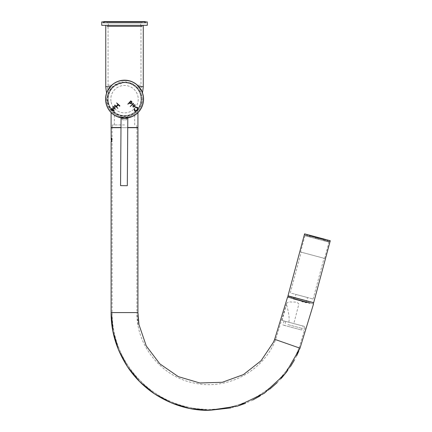 <?xml version="1.0" encoding="UTF-8"?>
<svg xmlns="http://www.w3.org/2000/svg" width="432" height="432" viewBox="0 0 432 432"><rect width="100%" height="100%" fill="white"/><g stroke="black" fill="none" stroke-linecap="round" stroke-linejoin="round"><path stroke-width="0.32" stroke-dasharray="2.16 1.62" d="M141.394 99.166A16.88 16.88 0 0 0 124.519 82.291A16.88 16.88 0 0 0 107.638 99.166A16.88 16.88 0 0 0 124.519 116.046A16.88 16.88 0 0 0 141.394 99.166A16.88 16.88 0 0 0 124.519 82.291A16.88 16.88 0 0 0 107.638 99.166A16.88 16.88 0 0 0 124.519 116.046A16.88 16.88 0 0 0 141.394 99.166M143.273 99.166A18.754 18.754 0 0 1 124.519 117.925A18.754 18.754 0 0 1 105.759 99.166A18.754 18.754 0 0 1 124.519 80.411A18.754 18.754 0 0 1 143.273 99.166A18.754 18.754 0 0 1 124.519 117.925A18.754 18.754 0 0 1 105.759 99.166A18.754 18.754 0 0 1 124.519 80.411A18.754 18.754 0 0 1 143.273 99.166M110.29 86.654L110.543 86.654C116.365 78.554 132.667 78.554 138.494 86.654L138.856 86.654M105.759 25.304L143.273 25.304L105.759 25.304M143.273 86.654L138.494 86.654C140.503 89.159 141.728 91.217 142.166 92.815L142.452 92.815A54.853 54.853 0 0 0 142.457 92.788M106.677 92.815L106.585 92.815A18.754 18.754 0 0 1 107.217 91.384L108.059 85.223L111.974 85.223L108.059 85.223L108.059 26.568L140.972 26.568L140.972 85.223L137.057 85.223L141.82 91.384L142.166 92.815L141.583 91.384L137.057 85.223L140.972 85.223L141.82 91.384A18.754 18.754 0 0 1 142.452 92.815L142.166 92.815C141.739 91.233 140.513 89.181 138.494 86.654C132.667 78.554 116.365 78.554 110.543 86.654C108.529 89.159 107.303 91.217 106.871 92.815C107.298 91.233 108.518 89.181 110.543 86.654L105.759 86.654M111.974 85.223C117.115 79.045 131.895 79.029 137.057 85.223C131.922 79.045 117.142 79.029 111.974 85.223L107.455 91.384L106.871 92.815L107.455 91.384L111.974 85.223M140.972 26.568L108.059 26.568M106.877 25.304L142.155 25.304L106.877 25.304L106.877 26.568L142.155 26.568L142.155 25.304M142.155 26.568L106.877 26.568M141.966 21.929L106.877 21.929L141.966 21.929M141.966 22.729L106.877 22.729L141.966 22.729M105.149 22.939L144.099 22.939L105.149 22.939M105.149 21.929L144.099 21.929L105.149 21.929M145.811 21.929L103 21.929L145.811 21.929M145.811 22.939L103 22.939L145.811 22.939M140.508 22.729L108.356 22.729L140.508 22.729M108.529 26.147L140.681 26.147L108.529 26.147M141.593 26.147L107.26 26.147L141.593 26.147M141.593 25.304L107.26 25.304L141.593 25.304M101.731 25.304L147.301 25.304M101.731 21.929L147.301 21.929M124.519 117.968C130.718 117.034 134.109 116.041 134.687 114.971C134.114 116.035 130.723 117.034 124.519 117.968C130.718 117.034 134.109 116.041 134.687 114.971C134.114 116.035 130.723 117.034 124.519 117.968C116.964 118.222 111.137 112.568 111.1 112.325C111.164 112.59 116.969 118.222 124.519 117.968C116.964 118.222 111.137 112.568 111.1 112.325C111.164 112.59 116.969 118.222 124.519 117.968C132.073 118.222 137.889 112.574 137.938 112.325C137.867 112.585 132.095 118.217 124.519 117.968C132.073 118.222 137.889 112.574 137.938 112.325C137.867 112.585 132.095 118.217 124.519 117.968C118.319 117.034 114.928 116.041 114.35 114.971C114.934 116.041 118.325 117.04 124.519 117.968C118.319 117.034 114.928 116.041 114.35 114.971C114.934 116.041 118.325 117.04 124.519 117.968M124.519 124.94L112.32 124.94L124.519 124.94M120.987 127.516L111.1 127.516M137.938 127.516L127.742 127.516M108.054 101.763A16.67 16.67 0 0 1 121.927 82.701A16.67 16.67 0 0 1 140.983 96.574A16.67 16.67 0 0 1 127.111 115.63A16.67 16.67 0 0 1 108.054 101.763M107.428 101.86A17.302 17.302 0 0 1 121.824 82.08A17.302 17.302 0 0 1 141.61 96.476A17.302 17.302 0 0 1 127.208 116.257A17.302 17.302 0 0 1 107.428 101.86M110.97 101.299A13.716 13.716 0 0 1 122.386 85.622A13.716 13.716 0 0 1 138.062 97.033A13.716 13.716 0 0 1 126.652 112.714A13.716 13.716 0 0 1 110.97 101.299M122.429 119.831L126.743 119.858L122.429 119.831M122.44 118.562L126.749 118.595L122.44 118.562M122.083 118.141L127.175 118.174L122.083 118.141M121.057 118.13L127.807 118.179M120.56 185.641L127.31 185.695M302.551 252.526L324.038 258.282L302.551 252.526M291.627 293.285L313.114 299.041L291.627 293.285M296.557 294.602L307.53 297.545L296.557 294.602M295.245 299.495L306.223 302.438L295.245 299.495M300.618 252.007L324.626 258.444L300.618 252.007L304.987 235.705L328.995 242.141L304.987 235.705M324.626 258.444L328.995 242.141M313.67 302.686L287.993 295.807M306.769 235.348L329.022 241.315L306.769 235.348M306.558 236.126L328.811 242.093L306.558 236.126M306.245 235.208L329.611 241.472L306.245 235.208M292.307 296.957L313.492 302.859L292.307 296.957M287.788 297.059L313.216 303.874M288.468 322.142L302.8 325.987L288.468 322.142M287.874 324.605L302.06 328.406L287.874 324.605M287.437 326.236L301.622 330.037L287.437 326.236M287.334 321.84L304.468 326.43L287.334 321.84M300.127 329.638L282.992 325.048L300.127 329.638M286.643 303.588C286.999 302.497 288.382 301.952 290.795 301.946C292.696 302.378 297.437 301.077 298.809 304.236L293.825 323.584L282.128 320.447L288.862 322.245C290.099 314.572 286.367 306.061 286.632 303.642L275.621 339.638L299.057 347.857L275.621 339.638L274.288 342.792M282.128 320.447L286.632 303.642M111.132 140.962L111.343 139.919C111.445 138.127 111.542 138.127 111.645 139.919C111.553 138.127 111.451 138.127 111.353 139.919C111.445 138.127 111.542 138.127 111.645 139.919C111.553 138.127 111.451 138.127 111.353 139.919L111.137 140.908M111.143 138.386L111.213 138.035L111.505 138.537L111.802 138.035L112.082 141.809L112.115 138.564L111.937 139.919C111.845 141.718 111.748 141.718 111.656 139.919C111.742 141.718 111.839 141.718 111.937 139.919C111.845 141.718 111.748 141.718 111.656 139.919C111.742 141.718 111.839 141.718 111.937 139.919L112.115 138.483L112.25 139.612M112.109 127.683L136.922 127.683L112.109 127.683L112.109 138.494L111.802 138.035M112.082 141.809L111.785 141.302L111.505 141.809L111.785 138.029M137.992 324.848L136.922 312.59L112.109 312.59L136.922 312.59C136.285 346.032 162.103 377.428 195.124 383.243C227.912 390.258 263.633 370.899 275.621 339.638M112.109 312.59C111.256 357.836 146.351 400.151 190.96 407.711C235.262 416.929 283.36 390.312 299.057 347.857C295.272 357.485 290.093 366.287 283.522 374.269C275.805 383.562 266.679 391.165 256.149 397.078C241.434 405.227 225.661 409.325 208.84 409.385C199.39 409.374 190.134 408.013 181.084 405.302C170.284 402.041 160.348 397.062 151.276 390.355C142.614 383.924 135.227 376.261 129.109 367.373C117.904 350.806 112.239 332.543 112.109 312.59L112.099 141.809M136.922 127.683L136.922 312.59M274.666 339.304L300.013 348.197M127.737 127.683L120.987 127.683M288.862 322.245L293.825 323.584M313.535 303.961L287.599 297.011M111.191 140.249L111.191 139.234M111.1 127.683L137.938 127.683M111.143 141.07L111.1 141.491M111.197 141.313L111.148 141.021M111.213 138.035L111.505 141.809M294.43 297.529L310.225 301.763L294.43 297.529M294.035 299.171L309.728 303.377L294.035 299.171M293.938 299.047L307.73 302.843L308.167 301.212L293.495 297.281L308.167 301.212M293.323 298.982L307.73 302.843M294.073 299.182L295.715 299.619M306.979 302.648C304.965 302.816 303.07 302.308 301.288 301.12L306.979 302.648L301.288 301.12M311.888 236.687L328.541 241.142L311.888 236.687M322.315 240.343L305.662 235.888L322.315 240.343M311.391 236.552L329.6 241.429L311.391 236.552M321.878 240.224L306.601 236.137L321.878 240.224M316.008 236.909L315.571 238.54L307.282 236.32L317.002 238.928L317.309 237.265M315.441 238.502L315.878 236.871M316.872 238.896L315.571 238.54M317.439 237.298L317.002 238.928M317.423 237.287L316.985 238.918L317.547 237.319M318.854 237.681L318.546 239.344L318.983 237.713M318.546 239.344L316.985 238.918M317.115 238.95L318.416 239.306M312.741 236.369L313.022 236.439L312.741 236.369M313.405 236.623L313.124 236.471L313.443 236.488M315.058 236.99L315.641 237.146L315.058 236.99M319.459 238.172L319.054 238.059L319.459 238.167M318.443 237.978L318.8 237.994L318.481 237.832M321.251 238.718L321.57 238.734L321.289 238.583M323.752 239.393L320.306 238.307M321.953 238.831L321.673 238.761L321.953 238.837M322.888 239.171L321.554 238.642M317.763 237.708L317.374 237.611L317.763 237.708M320.506 238.448L320.825 238.534L320.506 238.448M318.595 237.935L318.276 237.848L318.595 237.935M316.213 237.373L315.895 237.211L316.251 237.227M316.915 237.481L317.32 237.595L316.915 237.487M311.866 236.223L310.943 235.813M312.109 236.277L312.509 236.304L312.152 236.131M314.015 236.709L320.825 238.534M320.927 239.981L309.452 236.903L320.927 239.981M313.589 238.01L323.514 240.673L313.589 238.01M313.87 236.666L320.679 238.496M143.559 99.306C144.364 93.76 138.764 80.541 124.713 80.179C110.657 80.336 104.863 93.469 105.586 99.031L105.597 99.824A18.986 18.986 0 0 0 124.432 118.157A18.986 18.986 0 0 0 143.537 100.105L143.559 99.306M120.976 117.812C120.76 118.157 128.104 118.211 127.894 117.866L127.899 117.337L120.982 117.288L120.976 117.812M120.982 117.288L127.899 117.337M105.597 99.824L106.65 99.835A17.933 17.933 0 0 0 124.443 117.099A17.933 17.933 0 0 0 142.479 100.1L143.537 100.105M106.65 99.835L106.666 97.94L108.351 91.838L112.331 86.746L124.681 82.242L131.312 83.479L136.982 86.918L140.891 92.07L142.495 98.204L142.479 100.1M108.113 99.047A16.459 16.459 0 0 0 124.454 115.625A16.459 16.459 0 0 0 141.026 99.29A16.459 16.459 0 0 0 124.691 82.712A16.459 16.459 0 0 0 108.113 99.047A16.459 16.459 0 0 0 124.454 115.625A16.459 16.459 0 0 0 141.026 99.29A16.459 16.459 0 0 0 124.691 82.712A16.459 16.459 0 0 0 108.113 99.047M110.662 109.161L111.877 109.075L113.006 110.203L112.817 110.754L113.368 110.56L114.302 111.137L113.724 110.203L113.913 109.658L113.368 109.847L112.239 108.713L110.975 108.616L110.662 109.161M133.51 103.248L130.205 106.553L133.51 103.248M127.84 103.831L128.201 104.193L129.589 102.8L129.892 103.604L131.765 103.486L131.868 101.623L130.788 100.883L127.84 103.831M130.216 103.205C131.296 103.432 131.717 103.016 131.479 101.952C130.48 101.817 130.059 102.233 130.216 103.205M135.097 104.836L133.105 105.003L132.964 106.979L134.957 106.812L135.097 104.836M134.735 105.214C133.601 105.03 133.132 105.494 133.331 106.601C134.465 106.78 134.935 106.321 134.735 105.214M137.754 107.498L135.664 107.217L135.497 107.536L137.392 107.87L137.122 110.155L134.8 110.452L134.665 108.756L134.195 108.556L134.487 110.857C135.243 111.445 136.242 111.326 137.479 110.511C138.294 109.274 138.397 108.286 137.786 107.546L137.754 107.498M117.434 108.356L117.796 108L116.494 106.699L118.282 104.917L119.578 106.218L119.939 105.856L116.624 102.897L117.92 104.555L116.138 106.342L114.836 105.041L114.48 105.403L117.434 108.356M112.909 106.612L113.071 108.605L115.047 108.745L114.885 106.753L112.909 106.612M113.281 106.979C113.103 108.113 113.567 108.578 114.674 108.383C114.853 107.244 114.388 106.78 113.281 106.979M111.1 312.59L137.938 312.59M313.983 236.542L323.908 239.204L313.983 236.542M321.322 238.513L309.847 235.435L321.322 238.513M106.877 22.729L106.877 21.929M144.099 22.939L144.099 21.929M103 22.939L103 21.929M108.356 26.147L108.356 22.729M141.777 26.147L141.777 25.304M107.26 26.147L107.26 25.304M140.681 26.147L140.681 22.729M146.038 22.939L146.038 21.929M104.938 22.939L104.938 21.929M142.155 22.729L142.155 21.929M145.282 21.6L144.612 22.27L145.282 22.939L103.75 22.939L145.282 22.939L145.859 21.929M103.178 21.929L103.75 22.939L104.42 22.27L103.75 21.6M106.909 21.6L142.123 21.6M134.687 124.94L134.687 114.971M136.712 127.516L136.712 124.94M112.32 127.516L112.32 124.94M137.938 112.66L137.938 112.325M114.35 124.94L114.35 114.971M121.689 118.136L122.11 118.562L122.099 119.826M126.743 119.858L126.749 118.595L127.175 118.174M290.293 292.928L301.212 252.169M294.565 299.317L295.877 294.424M305.17 235.753L305.381 234.981M304.787 234.824L305.019 233.966M301.622 330.037L302.8 325.987M284.089 320.971L282.992 325.048M299.057 347.857L305.521 326.716M138.451 321.17L138.569 322.061M138.78 323.444L138.985 324.675M300.008 348.214L298.766 351.211M296.703 355.72L294.37 360.169M290.455 366.595L286.988 371.509M281.129 378.562L277.187 382.628M269.768 389.162L264.983 392.731M263.941 393.449L260.069 395.955M252.774 400.016L245.473 403.31M237.238 406.21L230.78 407.921M111.197 141.302L111.488 141.809M304.468 326.43L303.372 330.507M285.752 321.419L284.747 325.517M329.611 241.472L329.843 240.619L329.6 241.429M328.811 242.093L329.022 241.315M306.223 302.438L307.53 297.545M313.114 299.041L324.038 258.282M309.728 303.377L310.225 301.763M293.058 298.912L293.495 297.281M291.055 298.377L291.433 296.73M305.883 235.073L305.662 235.888M305.041 233.971L304.819 234.787M327.823 240.079L327.386 241.709M307.039 234.506L306.601 236.137M328.541 241.142L328.325 241.958M307.249 236.309L307.687 234.684M308.842 236.741L309.28 235.111M326.738 241.537L327.175 239.906M325.145 241.105L325.582 239.479M310.748 235.505L310.473 237.173M309.452 236.903L310.03 235.31M312.779 236.293L311.531 235.958M314.458 236.741L313.486 236.482M315.095 236.914L314.674 236.801M316.775 237.362L316.224 237.217M319.496 238.091L317.558 237.568M321.397 238.594L323.768 239.231M317.682 237.6L323.314 239.112M316.3 237.227L322.612 238.923M316.084 237.173L320.744 238.426M310.97 235.807L313.34 236.439M310.948 235.796L314.431 236.731M311.423 235.926L317.056 237.438M312.125 236.11L319.442 238.075M313.994 236.617L318.654 237.865M321.959 238.75L323.206 239.085M320.279 238.297L321.251 238.561M319.642 238.129L320.063 238.237M317.963 237.676L318.514 237.821M313.157 236.39L314.172 236.66M313.794 236.558L314.809 236.833M315.7 237.076L316.715 237.346M312.217 236.137L313.13 236.38M312.752 236.282L313.767 236.552M313.384 236.45L314.399 236.725M314.021 236.623L315.036 236.893M314.658 236.795L315.673 237.065M311.704 236.002L312.719 236.272M311.132 235.85L311.677 235.996M312.341 236.174L313.357 236.444M313.616 236.515L314.631 236.785M311.299 235.894L312.314 236.164M310.856 235.775L311.272 235.888M311.936 236.066L312.952 236.336M312.574 236.234L313.589 236.509M310.937 235.796L311.909 236.056M316.748 237.352L317.763 237.627M316.111 237.184L317.126 237.454M315.473 237.011L316.489 237.281M314.836 236.839L315.851 237.109M314.199 236.666L315.214 236.941M317.79 237.632L318.805 237.902M317.153 237.46L318.168 237.735M316.516 237.292L317.531 237.562M315.878 237.119L316.894 237.389M318.832 237.913L319.847 238.183M318.195 237.74L319.21 238.01M316.921 237.4L317.936 237.67M319.874 238.189L320.89 238.464M319.237 238.021L320.252 238.291M318.6 237.848L319.615 238.118M320.917 238.469L321.932 238.739M316.337 237.244L317.353 237.519M321.581 238.653L320.566 238.378M320.944 238.48L319.928 238.21M319.032 237.967L318.017 237.697M317.385 237.524L318.4 237.794M322.52 238.901L321.608 238.658M321.986 238.761L320.971 238.486M321.349 238.588L320.333 238.318M320.717 238.415L319.702 238.145M320.08 238.248L319.064 237.973M323.033 239.036L322.018 238.766M323.606 239.193L323.06 239.047M322.396 238.869L321.381 238.594M321.122 238.523L320.107 238.253M319.469 238.081L320.485 238.356M323.438 239.144L322.423 238.874M323.881 239.269L323.233 239.09M322.801 238.977L321.786 238.702M322.164 238.804L321.149 238.534M320.512 238.361L321.527 238.631M323.8 239.242L322.828 238.982M322.596 238.918L322.931 239.009M323.514 240.673L324.108 239.085M317.99 237.686L316.975 237.416M318.627 237.859L317.612 237.589M319.264 238.032L318.249 237.757M319.901 238.199L318.886 237.929M320.539 238.372L319.523 238.102M315.295 236.968L316.31 237.238M316.948 237.411L315.932 237.136M317.585 237.578L316.57 237.308M318.222 237.751L317.207 237.481M318.859 237.924L317.844 237.649M314.253 236.687L315.268 236.957M315.905 237.13L314.89 236.86M316.543 237.303L315.527 237.028M317.18 237.47L316.165 237.2M317.817 237.643L316.802 237.373M313.211 236.407L314.226 236.677M314.863 236.849L313.848 236.579M315.5 237.022L314.485 236.752M312.169 236.126L313.184 236.401M313.821 236.569L312.806 236.299M311.807 236.034L312.142 236.12M311.764 236.196L319.399 238.237M313.778 236.736L312.763 236.461M312.125 236.293L313.141 236.563M316.094 237.357L315.079 237.082M315.457 237.184L314.442 236.914M314.82 237.011L313.805 236.741M313.168 236.569L314.183 236.844M317.774 237.805L316.759 237.535M317.137 237.632L315.198 237.109M316.499 237.465L315.484 237.19M315.862 237.292L314.847 237.022M314.21 236.849L315.225 237.119M318.816 238.086L317.801 237.816M318.179 237.913L317.164 237.643M317.542 237.74L316.526 237.47M316.904 237.573L315.889 237.298M315.252 237.13L316.267 237.4M320.495 238.534L319.48 238.264M319.858 238.367L318.843 238.091M319.221 238.194L318.206 237.924M318.584 238.021L317.569 237.751M317.947 237.848L316.931 237.578M321.511 238.804L322.526 239.074M323.838 239.431L323.19 239.252M323.163 239.247L322.148 238.977M320.263 238.475L322.785 239.144M320.468 238.523L321.484 238.799M322.121 238.966L321.106 238.696M322.758 239.139L321.743 238.869M323.395 239.312L322.38 239.036M319.426 238.243L320.441 238.518M321.079 238.691L320.063 238.415M315.025 237.065L320.701 238.588M322.353 239.031L321.338 238.761M323.563 239.355L323.017 239.209M322.985 239.204L321.97 238.928M319.599 238.291L319.021 238.14M320.668 238.583L319.653 238.307M321.305 238.75L320.29 238.48M321.943 238.923L320.927 238.653M322.477 239.069L321.565 238.82M317.336 237.686L318.352 237.956M318.989 238.129L317.974 237.859M313.951 236.779L318.611 238.032M320.9 238.642L319.885 238.372M321.538 238.815L320.522 238.545M316.294 237.406L317.309 237.681M320.873 238.631L321.889 238.901M319.194 238.183L320.209 238.453M319.831 238.351L320.846 238.626M316.877 237.562L317.893 237.832M317.515 237.73L318.53 238.005M318.152 237.902L319.167 238.172M318.789 238.075L319.804 238.345M315.835 237.281L316.85 237.551M316.472 237.454L317.488 237.724M317.11 237.622L318.125 237.897M317.747 237.794L318.762 238.064M314.156 236.833L315.171 237.103M314.793 237.001L315.808 237.276M315.43 237.173L316.445 237.443M316.067 237.346L317.083 237.616M316.705 237.514L317.72 237.789M310.813 235.937L311.461 236.115M311.488 236.12L312.736 236.455M312.53 236.401L313.546 236.671M311.893 236.228L312.908 236.498M311.256 236.056L312.271 236.331M313.573 236.677L314.588 236.952M312.298 236.336L310.927 235.969M311.089 236.012L311.634 236.158M311.661 236.164L312.676 236.439M314.615 236.957L315.63 237.227M313.978 236.785L314.993 237.06M313.34 236.617L314.356 236.887M312.703 236.444L313.718 236.714M312.174 236.299L313.087 236.547M315.657 237.238L316.672 237.508M315.02 237.065L316.035 237.335M314.388 236.893L310.9 235.964M313.751 236.725L314.766 236.995M313.114 236.552L314.129 236.822M324.535 240.943L324.832 239.279M317.92 237.838L318.47 237.989M320.236 238.459L321.208 238.723M311.38 236.093L317.012 237.605M316.256 237.395L322.569 239.09M317.639 237.767L323.271 239.279M321.354 238.761L323.725 239.398M316.732 237.524L316.181 237.379M315.052 237.076L314.631 236.963M314.415 236.903L313.443 236.644M106.666 97.94L106.623 99.036C106.175 109.998 117.401 119.275 128.083 116.77C137.014 114.35 141.826 108.524 142.517 99.301L142.495 98.204"/><path stroke-width="0.65" d="M138.856 86.654L143.273 86.654L143.273 25.304M106.677 92.815L106.585 92.815A54.853 54.853 0 0 1 105.759 86.654L105.759 25.304M105.759 86.654L110.29 86.654M142.457 92.788A54.853 54.853 0 0 0 143.273 86.654M147.301 25.304L101.731 25.304L101.731 21.929L147.301 21.929L147.301 25.304M111.1 112.547L111.1 127.516L120.987 127.516M127.742 127.516L137.938 127.516L137.938 112.66M127.807 118.179L121.057 118.13L120.56 185.641L127.31 185.695L127.807 118.179M304.592 233.852L287.993 295.807L297.718 298.42L313.67 302.686L330.269 240.732L304.592 233.852L330.269 240.732M306.472 234.355L329.843 240.619L306.472 234.355M309.166 302.794L287.599 297.011L309.166 302.794M273.364 342.371L261.036 360.774L243.4 374.62L222.302 382.288L199.854 382.984L178.308 376.628L159.835 363.863L146.281 345.967L138.985 324.675L137.938 312.59L111.1 312.59L112.973 331.619L118.541 350.012L127.57 366.908L139.72 381.726L154.532 393.892L171.428 402.932L189.767 408.51L208.84 410.4L237.724 406.058L264.038 393.385L285.428 373.518L300.013 348.197L274.666 339.304L273.364 342.371L274.666 339.304L287.599 297.011M138.451 321.17L137.938 312.59L137.938 127.683L127.737 127.683M120.987 127.683L111.1 127.683L111.191 140.249M111.1 138.202L111.191 139.234M313.535 303.961L300.008 348.214M311.607 235.737L329.821 240.613L311.607 235.737M322.315 238.599L307.039 234.506L322.315 238.599M315.878 236.871L307.687 234.684L315.878 236.871M318.854 237.676L327.175 239.906L318.854 237.681M105.586 99.031A18.986 18.986 0 0 1 124.713 80.179A18.986 18.986 0 0 1 143.559 99.306A18.986 18.986 0 0 1 124.432 118.157A18.986 18.986 0 0 1 105.586 99.031A18.986 18.986 0 0 0 124.432 118.157A18.986 18.986 0 0 0 143.559 99.306M127.532 117.925L127.894 117.866C128.11 118.211 120.76 118.157 120.976 117.812M112.876 106.661L113.071 108.605L115.047 108.745L114.885 106.753L112.876 106.661M117.796 108.356L116.494 106.699L118.282 104.917L119.578 106.218L119.939 105.856L116.624 102.897L117.92 104.555L116.138 106.342L114.836 105.041L114.48 105.403L117.796 108.356M137.705 107.465L135.664 107.217L135.497 107.536L137.392 107.87L137.122 110.155L134.8 110.452L134.665 108.756L134.195 108.556L134.487 110.857C135.243 111.445 136.242 111.326 137.479 110.511C138.294 109.274 138.397 108.286 137.786 107.546L137.705 107.465M135.049 104.809L133.105 105.003L132.964 106.979L134.957 106.812L135.049 104.809M127.84 104.193L129.589 102.8L129.892 103.604L131.765 103.486L131.868 101.623L130.788 100.883L127.84 104.193M133.153 103.248L130.205 106.553L133.51 103.61L133.153 103.248M111.013 109.215L111.877 109.075L113.006 110.203L112.817 110.754L113.368 110.56L114.302 111.137L113.724 110.203L113.913 109.658L113.368 109.847L112.239 108.713L110.975 108.616L110.662 109.161L111.013 109.215M130.216 103.205C131.296 103.432 131.717 103.016 131.479 101.952C130.48 101.817 130.059 102.233 130.216 103.205M133.331 106.601C134.465 106.78 134.935 106.321 134.735 105.214C133.601 105.03 133.132 105.494 133.331 106.601M114.674 108.383C114.853 107.244 114.388 106.78 113.281 106.979C113.103 108.113 113.567 108.578 114.674 108.383M313.367 302.605L288.058 296.044L287.788 297.059M111.1 141.485L111.1 312.59C111.019 332.338 116.894 351.005 128.714 368.588C135.61 378.432 144.029 386.737 153.959 393.503C171.212 404.822 189.508 410.449 208.84 410.4L230.78 407.921M323.908 239.204L310.867 235.71M324.929 239.474C326.56 239.522 319.945 238.064 313.578 236.255L323.719 238.977L309.847 235.435M143.478 99.306A18.905 18.905 0 0 0 124.713 80.266A18.905 18.905 0 0 0 105.667 99.031A18.905 18.905 0 0 0 124.432 118.071A18.905 18.905 0 0 0 143.478 99.306M103.081 22.27L103.75 21.6L145.282 21.6L145.951 22.27M106.909 21.6L103.75 21.6M142.123 21.6L145.282 21.6M138.569 322.061L138.78 323.444M298.766 351.211L296.703 355.72M294.37 360.169L290.455 366.595M286.988 371.509L281.129 378.562M277.187 382.628L269.768 389.162M264.983 392.731L263.941 393.449M260.069 395.955L252.774 400.016M245.473 403.31L237.238 406.21M313.492 302.859L313.216 303.874"/></g></svg>
